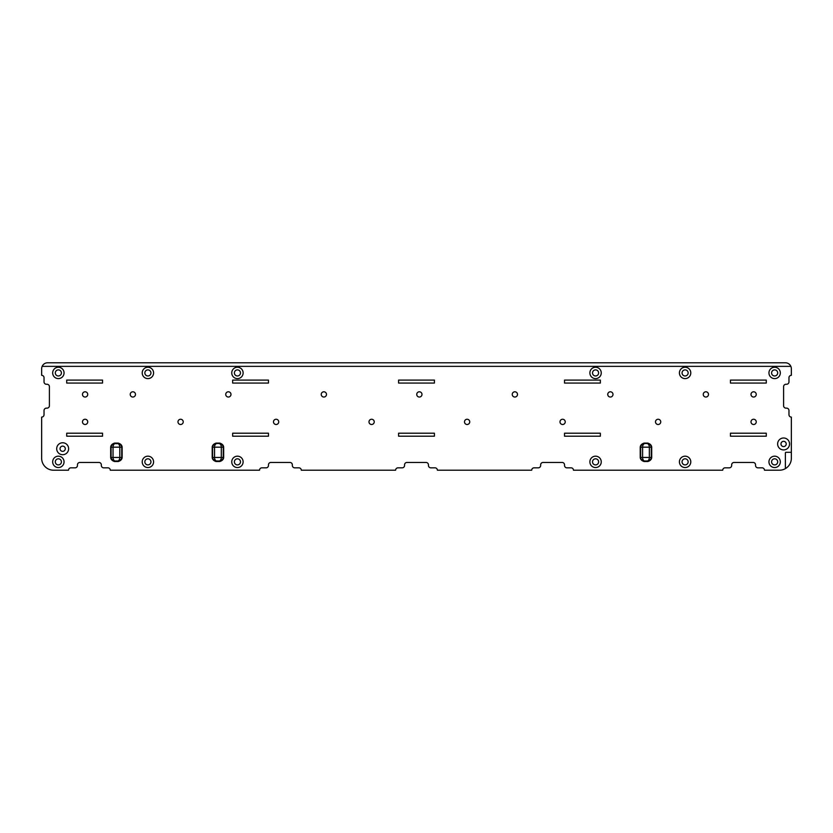 <?xml version="1.0" encoding="UTF-8"?>
<svg xmlns="http://www.w3.org/2000/svg" width="833" height="833" viewBox="0 0 833 833"><rect width="100%" height="100%" fill="white"/><g stroke="black" fill="none" stroke-linecap="round" stroke-linejoin="round"><path stroke-width="1.25" d="M60.038 448.737A2.624 2.624 0 0 0 62.662 451.351A2.624 2.624 0 0 0 65.286 448.737A2.624 2.624 0 0 0 62.662 446.113A2.624 2.624 0 0 0 60.038 448.737M780.969 443.958A2.624 2.624 0 0 0 783.593 446.582A2.624 2.624 0 0 0 786.217 443.958A2.624 2.624 0 0 0 783.593 441.334A2.624 2.624 0 0 0 780.969 443.958M56.696 448.737A5.966 5.966 0 0 0 62.662 454.703A5.966 5.966 0 0 0 68.629 448.737A5.966 5.966 0 0 0 62.662 442.76A5.966 5.966 0 0 0 56.696 448.737M777.626 443.958A5.966 5.966 0 0 0 783.593 449.924A5.966 5.966 0 0 0 789.559 443.958A5.966 5.966 0 0 0 783.593 437.991A5.966 5.966 0 0 0 777.626 443.958M589.879 372.924A5.685 5.685 0 0 0 595.564 378.609A5.685 5.685 0 0 0 601.249 372.924A5.685 5.685 0 0 0 595.564 367.238A5.685 5.685 0 0 0 589.879 372.924M592.523 372.924A3.051 3.051 0 0 0 595.564 375.975A3.051 3.051 0 0 0 598.615 372.924A3.051 3.051 0 0 0 595.564 369.883A3.051 3.051 0 0 0 592.523 372.924M589.879 461.867A5.685 5.685 0 0 0 595.564 467.552A5.685 5.685 0 0 0 601.249 461.867A5.685 5.685 0 0 0 595.564 456.182A5.685 5.685 0 0 0 589.879 461.867M592.523 461.867A3.051 3.051 0 0 0 595.564 464.908A3.051 3.051 0 0 0 598.615 461.867A3.051 3.051 0 0 0 595.564 458.816A3.051 3.051 0 0 0 592.523 461.867M679.416 372.924A5.685 5.685 0 0 0 685.101 378.609A5.685 5.685 0 0 0 690.786 372.924A5.685 5.685 0 0 0 685.101 367.238A5.685 5.685 0 0 0 679.416 372.924M682.06 372.924A3.051 3.051 0 0 0 685.101 375.975A3.051 3.051 0 0 0 688.152 372.924A3.051 3.051 0 0 0 685.101 369.883A3.051 3.051 0 0 0 682.06 372.924M679.416 461.867A5.685 5.685 0 0 0 685.101 467.552A5.685 5.685 0 0 0 690.786 461.867A5.685 5.685 0 0 0 685.101 456.182A5.685 5.685 0 0 0 679.416 461.867M682.06 461.867A3.051 3.051 0 0 0 685.101 464.908A3.051 3.051 0 0 0 688.152 461.867A3.051 3.051 0 0 0 685.101 458.816A3.051 3.051 0 0 0 682.06 461.867M768.953 372.924A5.685 5.685 0 0 0 774.638 378.609A5.685 5.685 0 0 0 780.323 372.924A5.685 5.685 0 0 0 774.638 367.238A5.685 5.685 0 0 0 768.953 372.924M771.587 372.924A3.051 3.051 0 0 0 774.638 375.975A3.051 3.051 0 0 0 777.689 372.924A3.051 3.051 0 0 0 774.638 369.883A3.051 3.051 0 0 0 771.587 372.924M768.953 461.867A5.685 5.685 0 0 0 774.638 467.552A5.685 5.685 0 0 0 780.323 461.867A5.685 5.685 0 0 0 774.638 456.182A5.685 5.685 0 0 0 768.953 461.867M771.587 461.867A3.051 3.051 0 0 0 774.638 464.908A3.051 3.051 0 0 0 777.689 461.867A3.051 3.051 0 0 0 774.638 458.816A3.051 3.051 0 0 0 771.587 461.867M231.751 372.924A5.685 5.685 0 0 0 237.436 378.609A5.685 5.685 0 0 0 243.121 372.924A5.685 5.685 0 0 0 237.436 367.238A5.685 5.685 0 0 0 231.751 372.924M234.385 372.924A3.051 3.051 0 0 0 237.436 375.975A3.051 3.051 0 0 0 240.477 372.924A3.051 3.051 0 0 0 237.436 369.883A3.051 3.051 0 0 0 234.385 372.924M231.751 461.867A5.685 5.685 0 0 0 237.436 467.552A5.685 5.685 0 0 0 243.121 461.867A5.685 5.685 0 0 0 237.436 456.182A5.685 5.685 0 0 0 231.751 461.867M234.385 461.867A3.051 3.051 0 0 0 237.436 464.908A3.051 3.051 0 0 0 240.477 461.867A3.051 3.051 0 0 0 237.436 458.816A3.051 3.051 0 0 0 234.385 461.867M142.214 372.924A5.685 5.685 0 0 0 147.899 378.609A5.685 5.685 0 0 0 153.584 372.924A5.685 5.685 0 0 0 147.899 367.238A5.685 5.685 0 0 0 142.214 372.924M144.848 372.924A3.051 3.051 0 0 0 147.899 375.975A3.051 3.051 0 0 0 150.94 372.924A3.051 3.051 0 0 0 147.899 369.883A3.051 3.051 0 0 0 144.848 372.924M142.214 461.867A5.685 5.685 0 0 0 147.899 467.552A5.685 5.685 0 0 0 153.584 461.867A5.685 5.685 0 0 0 147.899 456.182A5.685 5.685 0 0 0 142.214 461.867M144.848 461.867A3.051 3.051 0 0 0 147.899 464.908A3.051 3.051 0 0 0 150.94 461.867A3.051 3.051 0 0 0 147.899 458.816A3.051 3.051 0 0 0 144.848 461.867M52.677 372.924A5.685 5.685 0 0 0 58.362 378.609A5.685 5.685 0 0 0 64.047 372.924A5.685 5.685 0 0 0 58.362 367.238A5.685 5.685 0 0 0 52.677 372.924M55.311 372.924A3.051 3.051 0 0 0 58.362 375.975A3.051 3.051 0 0 0 61.413 372.924A3.051 3.051 0 0 0 58.362 369.883A3.051 3.051 0 0 0 55.311 372.924M52.677 461.867A5.685 5.685 0 0 0 58.362 467.552A5.685 5.685 0 0 0 64.047 461.867A5.685 5.685 0 0 0 58.362 456.182A5.685 5.685 0 0 0 52.677 461.867M55.311 461.867A3.051 3.051 0 0 0 58.362 464.908A3.051 3.051 0 0 0 61.413 461.867A3.051 3.051 0 0 0 58.362 458.816A3.051 3.051 0 0 0 55.311 461.867M645.96 443.437L644.263 443.645C641.983 444.343 640.775 445.53 640.65 447.175L640.65 457.442C640.775 459.098 641.983 460.285 644.263 460.982L647.668 460.982C649.948 460.285 651.156 459.098 651.281 457.442L651.281 447.175C651.156 445.53 649.948 444.343 647.668 443.645L645.96 443.437M217.934 443.437L216.236 443.645C213.946 444.343 212.738 445.53 212.613 447.175L212.613 457.442C212.738 459.098 213.946 460.285 216.236 460.982L219.631 460.982C221.911 460.285 223.119 459.098 223.244 457.442L223.244 447.175C223.119 445.53 221.911 444.343 219.631 443.645L217.934 443.437M122.149 447.175L119.785 447.175A3.821 2.697 90 0 0 118.109 443.645L114.715 443.645C112.424 444.343 111.216 445.53 111.091 447.175L111.091 457.442C111.216 459.098 112.424 460.285 114.715 460.982L118.109 460.982C120.4 460.285 121.597 459.098 121.733 457.442L121.733 447.175C121.597 445.53 120.4 444.343 118.109 443.645L118.265 443.094C120.723 443.906 122.014 445.27 122.149 447.175L122.149 457.442C122.014 459.358 120.723 460.722 118.265 461.534L114.548 461.534C112.101 460.722 110.81 459.358 110.674 457.442L110.674 447.175C110.81 445.27 112.101 443.906 114.548 443.094L118.265 443.094M177.981 421.873A2.624 2.624 0 0 0 180.605 424.497A2.624 2.624 0 0 0 183.229 421.873A2.624 2.624 0 0 0 180.605 419.249A2.624 2.624 0 0 0 177.981 421.873M82.477 421.873A2.624 2.624 0 0 0 85.101 424.497A2.624 2.624 0 0 0 87.725 421.873A2.624 2.624 0 0 0 85.101 419.249A2.624 2.624 0 0 0 82.477 421.873M273.484 421.873A2.624 2.624 0 0 0 276.108 424.497A2.624 2.624 0 0 0 278.732 421.873A2.624 2.624 0 0 0 276.108 419.249A2.624 2.624 0 0 0 273.484 421.873M368.988 421.873A2.624 2.624 0 0 0 371.612 424.497A2.624 2.624 0 0 0 374.236 421.873A2.624 2.624 0 0 0 371.612 419.249A2.624 2.624 0 0 0 368.988 421.873M464.491 421.873A2.624 2.624 0 0 0 467.115 424.497A2.624 2.624 0 0 0 469.739 421.873A2.624 2.624 0 0 0 467.115 419.249A2.624 2.624 0 0 0 464.491 421.873M559.995 421.873A2.624 2.624 0 0 0 562.619 424.497A2.624 2.624 0 0 0 565.243 421.873A2.624 2.624 0 0 0 562.619 419.249A2.624 2.624 0 0 0 559.995 421.873M655.498 421.873A2.624 2.624 0 0 0 658.122 424.497A2.624 2.624 0 0 0 660.746 421.873A2.624 2.624 0 0 0 658.122 419.249A2.624 2.624 0 0 0 655.498 421.873M751.002 421.873A2.624 2.624 0 0 0 753.626 424.497A2.624 2.624 0 0 0 756.249 421.873A2.624 2.624 0 0 0 753.626 419.249A2.624 2.624 0 0 0 751.002 421.873M82.477 394.415A2.624 2.624 0 0 0 85.101 397.039A2.624 2.624 0 0 0 87.725 394.415A2.624 2.624 0 0 0 85.101 391.791A2.624 2.624 0 0 0 82.477 394.415M130.229 394.415A2.624 2.624 0 0 0 132.853 397.039A2.624 2.624 0 0 0 135.477 394.415A2.624 2.624 0 0 0 132.853 391.791A2.624 2.624 0 0 0 130.229 394.415M225.733 394.415A2.624 2.624 0 0 0 228.357 397.039A2.624 2.624 0 0 0 230.98 394.415A2.624 2.624 0 0 0 228.357 391.791A2.624 2.624 0 0 0 225.733 394.415M321.236 394.415A2.624 2.624 0 0 0 323.86 397.039A2.624 2.624 0 0 0 326.484 394.415A2.624 2.624 0 0 0 323.86 391.791A2.624 2.624 0 0 0 321.236 394.415M416.739 394.415A2.624 2.624 0 0 0 419.363 397.039A2.624 2.624 0 0 0 421.987 394.415A2.624 2.624 0 0 0 419.363 391.791A2.624 2.624 0 0 0 416.739 394.415M512.243 394.415A2.624 2.624 0 0 0 514.867 397.039A2.624 2.624 0 0 0 517.491 394.415A2.624 2.624 0 0 0 514.867 391.791A2.624 2.624 0 0 0 512.243 394.415M607.746 394.415A2.624 2.624 0 0 0 610.37 397.039A2.624 2.624 0 0 0 612.994 394.415A2.624 2.624 0 0 0 610.37 391.791A2.624 2.624 0 0 0 607.746 394.415M703.25 394.415A2.624 2.624 0 0 0 705.874 397.039A2.624 2.624 0 0 0 708.498 394.415A2.624 2.624 0 0 0 705.874 391.791A2.624 2.624 0 0 0 703.25 394.415M751.002 394.415A2.624 2.624 0 0 0 753.626 397.039A2.624 2.624 0 0 0 756.249 394.415A2.624 2.624 0 0 0 753.626 391.791A2.624 2.624 0 0 0 751.002 394.415M301.296 470.218L395.613 470.218A2.384 2.384 0 0 1 397.997 467.834L402.172 467.834A2.384 2.384 0 0 0 404.567 465.449L404.567 464.845A2.384 2.384 0 0 1 406.952 462.461L426.048 462.461A2.384 2.384 0 0 1 428.433 464.845L428.433 465.449A2.384 2.384 0 0 0 430.828 467.834L435.003 467.834A2.384 2.384 0 0 1 437.387 470.218L531.704 470.218A2.384 2.384 0 0 1 534.088 467.834L538.264 467.834A2.384 2.384 0 0 0 540.659 465.449L540.659 464.845A2.384 2.384 0 0 1 543.043 462.461L562.14 462.461A2.384 2.384 0 0 1 564.535 464.845L564.535 465.449A2.384 2.384 0 0 0 566.919 467.834L571.094 467.834A2.384 2.384 0 0 1 573.479 470.218L722.711 470.218A2.384 2.384 0 0 1 725.095 467.834L729.271 467.834A2.384 2.384 0 0 0 731.666 465.449L731.666 464.845A2.384 2.384 0 0 1 734.05 462.461L753.147 462.461A2.384 2.384 0 0 1 755.541 464.845L755.541 465.449A2.384 2.384 0 0 0 757.926 467.834L762.101 467.834A2.384 2.384 0 0 1 764.486 470.218L779.417 470.218A11.933 11.933 0 0 0 791.35 458.285L791.35 417.094A2.384 2.384 0 0 1 788.966 414.709L788.966 410.534A2.384 2.384 0 0 0 786.571 408.139L785.977 408.139A2.384 2.384 0 0 1 783.593 405.754L783.593 386.658A2.384 2.384 0 0 1 785.977 384.263L786.571 384.263A2.384 2.384 0 0 0 788.966 381.878L788.966 377.703A2.384 2.384 0 0 1 791.35 375.319L791.35 368.748A5.966 5.966 0 0 0 785.384 362.782L47.616 362.782A5.966 5.966 0 0 0 41.65 368.748L41.65 375.319A2.384 2.384 0 0 1 44.034 377.703L44.034 381.878A2.384 2.384 0 0 0 46.429 384.263L47.023 384.263A2.384 2.384 0 0 1 49.407 386.658L49.407 405.754A2.384 2.384 0 0 1 47.023 408.139L46.429 408.139A2.384 2.384 0 0 0 44.034 410.534L44.034 414.709A2.384 2.384 0 0 1 41.65 417.094L41.65 458.285A11.933 11.933 0 0 0 53.583 470.218L68.514 470.218A2.384 2.384 0 0 1 70.899 467.834L75.074 467.834A2.384 2.384 0 0 0 77.459 465.449L77.459 464.845A2.384 2.384 0 0 1 79.853 462.461L98.95 462.461A2.384 2.384 0 0 1 101.334 464.845L101.334 465.449A2.384 2.384 0 0 0 103.729 467.834L107.905 467.834A2.384 2.384 0 0 1 110.289 470.218L259.521 470.218A2.384 2.384 0 0 1 261.906 467.834L266.081 467.834A2.384 2.384 0 0 0 268.465 465.449L268.465 464.845A2.384 2.384 0 0 1 270.86 462.461L289.957 462.461A2.384 2.384 0 0 1 292.341 464.845L292.341 465.449A2.384 2.384 0 0 0 294.736 467.834L298.912 467.834A2.384 2.384 0 0 1 301.296 470.218M216.07 443.094L219.787 443.094L219.631 443.645A3.821 2.697 90 0 1 221.307 447.175L221.307 457.442L223.671 457.442C223.536 459.358 222.244 460.722 219.787 461.534L216.07 461.534C213.623 460.722 212.332 459.358 212.196 457.442L212.196 447.175C212.332 445.27 213.623 443.906 216.07 443.094L216.236 443.645A3.821 2.697 90 0 0 214.55 447.175L214.55 457.442L221.307 457.442A3.821 2.697 90 0 1 219.631 460.982L219.787 461.534M651.708 447.175L642.587 447.175A3.821 2.697 90 0 1 644.263 443.645L644.107 443.094L647.824 443.094C650.271 443.906 651.573 445.27 651.708 447.175L651.708 457.442C651.573 459.358 650.271 460.722 647.824 461.534L644.107 461.534L644.263 460.982A3.821 2.697 90 0 1 642.587 457.442L651.708 457.442M730.468 380.087L730.468 383.076L766.277 383.076L766.277 380.087L730.468 380.087M564.535 380.087L564.535 383.076L600.343 383.076L600.343 380.087L564.535 380.087M398.591 380.087L398.591 383.076L434.409 383.076L434.409 380.087L398.591 380.087M730.468 433.212L730.468 436.2L766.277 436.2L766.277 433.212L730.468 433.212M564.535 433.212L564.535 436.2L600.343 436.2L600.343 433.212L564.535 433.212M398.591 433.212L398.591 436.2L434.409 436.2L434.409 433.212L398.591 433.212M118.265 461.534L118.109 460.982A3.821 2.697 90 0 0 119.785 457.442L119.785 447.175L113.038 447.175L113.038 457.442A3.821 2.697 90 0 0 114.715 460.982L114.548 461.534M114.548 443.094L114.715 443.645A3.821 2.697 90 0 0 113.038 447.175L110.674 447.175M212.196 457.442L214.55 457.442A3.821 2.697 90 0 0 216.236 460.982L216.07 461.534M647.824 461.534L647.668 460.982A3.821 2.697 90 0 0 649.344 457.442L649.344 447.175A3.821 2.697 90 0 0 647.668 443.645L647.824 443.094M66.723 380.087L66.723 383.076L102.532 383.076L102.532 380.087L66.723 380.087M66.723 433.212L66.723 436.2L102.532 436.2L102.532 433.212L66.723 433.212M232.657 433.212L232.657 436.2L268.465 436.2L268.465 433.212L232.657 433.212M232.657 380.087L232.657 383.076L268.465 383.076L268.465 380.087L232.657 380.087M42.15 366.364L790.85 366.364M791.35 452.913A0.594 0.594 0 0 0 790.756 452.309L785.977 452.309A0.594 0.594 0 0 0 785.384 452.913L785.384 467.532A0.594 0.594 0 0 0 786.321 468.021M219.787 443.094C222.244 443.906 223.536 445.27 223.671 447.175L212.196 447.175M110.674 457.442L122.149 457.442M223.671 447.175L223.671 457.442M644.107 461.534C641.649 460.722 640.358 459.358 640.223 457.442L640.223 447.175C640.358 445.27 641.649 443.906 644.107 443.094M640.223 457.442L642.587 457.442L642.587 447.175L640.223 447.175"/></g></svg>

